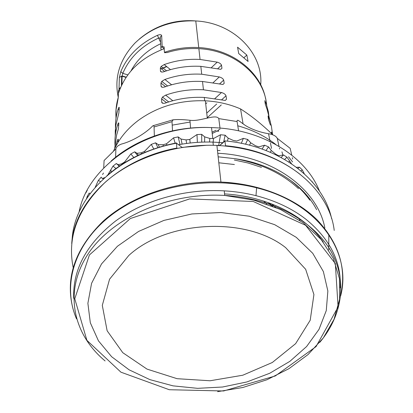 <?xml version="1.0" encoding="UTF-8"?>
<svg xmlns="http://www.w3.org/2000/svg" width="413" height="413" viewBox="0 0 413 413"><rect width="100%" height="100%" fill="white"/><g stroke="black" fill="none" stroke-linecap="round" stroke-linejoin="round"><path stroke-width="0.62" d="M222.788 142.702L212.969 142.093C201.415 141.747 189.949 142.63 178.571 144.746M87.995 196.511L87.313 196.258L89.203 193.016L90.003 193.723M86.498 198.715L87.313 196.258M100.519 181.637L98.351 180.419L100.984 177.44L102.445 178.442L104.763 177.611M95.186 187.326L98.351 180.419M107.845 174.905L112.997 166.124L116.306 163.522L118.211 164.725L121.856 163.754L124.726 161.875L130.833 153.941L134.71 151.819L137.013 153.29L141.261 152.841L144.529 151.375L151.277 144.374L155.587 142.821L158.215 144.607L162.923 144.772L166.48 143.791L173.599 137.823L178.189 136.909L181.054 139.057L186.062 139.899L189.768 139.439L196.98 134.571L201.673 134.333L204.683 136.873L209.794 138.427L213.516 138.515L220.532 134.762L225.152 135.206L228.193 138.143L233.226 140.415L236.819 141.034L243.355 138.36L247.733 139.47L250.701 142.79L255.471 145.748L258.801 146.878L264.614 145.2L268.579 146.92L271.382 150.6L275.724 154.183L278.672 155.768L283.545 154.963L286.973 157.214L291.542 163.765M115.934 168.514L112.997 166.124M119.3 166.145L116.306 163.522M125.191 162.355L124.726 161.875M133.833 157.503L130.833 153.941M137.653 155.603L134.71 151.819M145.097 152.268L144.529 151.375M153.765 148.969L151.277 144.374M157.911 147.591L155.587 142.821M166.929 145.03L166.48 143.791M175.127 143.182L173.599 137.823M179.991 144.488L178.189 136.909M190.217 143.012L189.768 139.439M197.388 142.371L196.98 134.571M201.73 142.139L201.673 134.333M213.067 142.913L213.516 138.515M218.663 145.49L220.532 134.762M223.681 141.907L225.152 135.206M241.331 143.332L243.355 138.36M245.554 144.245L247.733 139.47M262.059 149.047L264.614 145.2M265.998 150.513L268.579 146.92M278.419 156.062L278.672 155.768M281.119 157.472L283.545 154.963M284.655 159.454L286.973 157.214M297.933 168.401L299.528 167.224L302.306 169.919L304.293 173.749M296.467 167.28L299.528 167.224M300.963 170.843L302.306 169.919M311.903 181.441L312.698 182.345M279.57 148.943L279.405 148.174M279.002 146.316L277.273 138.355C276.07 136.037 273.158 134.493 268.533 133.729C260.815 132.418 253.887 130.121 247.743 126.837C241.925 123.823 236.592 117.628 237.093 121.546L238.569 130.828M277.273 138.355L290.174 148.35L291.748 155.097M292.347 157.683L292.662 159.015M103.725 167.957L104.086 160.523L115.883 148.897L115.619 157.239M87.313 190.099L85.878 192.876M154.348 135.985L154.059 126.455L153.615 125.676L152.748 125.857C147.487 131.541 134.364 140.709 121.463 144.065C118.175 145.304 116.311 146.914 115.883 148.897M220.015 128.097L218.776 118.603C215.875 113.508 200.32 121.85 189.928 120.271C182.944 119.496 177.347 119.342 173.145 119.801L172.004 121.649L172.515 130.818M218.198 130.214L220.134 128.98M115.681 146.522L117.163 141.091C117.865 139.124 118.263 138.701 118.355 139.821L118.294 141.933M114.664 148.561L116.585 135.232L118.407 128.841L118.82 123.399C118.727 122.346 118.34 122.79 117.659 124.731L116.822 127.565C115.067 134.22 114.525 140.859 115.191 147.487M115.248 135.954L115.248 131.189L115.836 125.211L118.872 112.93L119.264 107.788C119.171 106.797 118.794 107.261 118.128 109.177L117.313 111.975C115.542 118.753 115.031 125.521 115.779 132.268M115.97 118.629L116.068 109.6L118.149 98.433L118.407 93.529C125.232 72.745 140.503 57.805 164.219 48.708L164.4 52.343L164.131 46.912L162.17 46.55L161.282 47.128L160.781 48.45L161.276 49.803M266.69 105.31C264.377 76.276 234.878 50.365 198.865 48.672C187.93 48.058 177.27 49.379 166.878 52.637L164.4 52.343L165.045 52.864L164.4 52.343C175.484 48.507 186.929 46.922 198.741 47.578L195.777 20.949C233.856 22.715 263.406 53.54 260.717 84.799M166.527 102.667L161.586 98.826L161.726 102.264C162.102 103.472 163.527 103.668 166.005 102.847C178.339 98.573 191.1 96.771 204.29 97.442L225.245 100.442L226.515 99.234L226.014 95.821L221.502 99.936M161.586 98.826L162.552 97.009L165.639 95.135C177.817 90.891 190.414 89.105 203.439 89.776L221.497 92.527C223.985 93.271 225.493 94.365 226.014 95.821M271.449 133.507L271.46 132.093L272.559 134.576M270.422 125.124L268.553 119.703L268.063 115.96L269.699 119.961L271.382 125.986L272.559 134.571M165.572 86.663L160.941 83.023L161.075 86.281C161.442 87.422 162.825 87.587 165.236 86.782C177.244 82.579 189.67 80.814 202.515 81.485L222.979 84.474L224.176 83.354L223.696 80.112L219.479 84.009M160.941 83.023L161.839 81.325L164.89 79.461C176.749 75.295 189.02 73.545 201.709 74.221L219.303 76.942C221.729 77.675 223.196 78.728 223.696 80.112M269.261 118.722L268.326 111.582L266.442 104.561L264.831 100.612L265.296 104.153L267.113 109.43L270.427 122.263M164.679 71.475L160.332 68.016L160.456 71.113C160.812 72.192 162.159 72.332 164.508 71.537C176.206 67.407 188.318 65.677 200.832 66.354L220.826 69.322L221.951 68.279L221.497 65.202L217.543 68.894M160.332 68.016L161.168 66.431L164.178 64.583C175.737 60.489 187.698 58.775 200.062 59.451L217.223 62.146C219.587 62.864 221.012 63.881 221.497 65.202M298.718 218.033L300.029 220.532M261.45 167.353L248.239 163.047L234.31 160.017M309.822 200.16C304.954 193.33 298.95 187.084 291.81 181.415M263.587 201.059L266.85 204.027M281.945 151.845L282.879 155.056M177.115 148.288L176.826 148.071C118.283 158.762 74.557 201.358 71.723 243.515L72.177 238.306C75.006 196.263 118.423 153.843 176.532 143.203L176.449 142.913M176.826 148.071L176.532 143.203L182.097 147.415M113.621 150.864C118.681 139.217 126.915 129.068 138.319 120.405C157.554 106.471 179.903 99.936 205.359 100.803C217.935 101.484 229.674 104.195 240.567 108.929L243.076 123.854M272.947 134.948C261.971 124.359 251.181 115.686 240.567 108.929M331.629 218.72C323.472 179.856 279.926 145.768 224.894 140.895L225.55 145.737C284.345 150.848 329.429 188.937 334.225 230.444M328.774 249.968L328.81 234.667M225.55 145.737L225.276 145.98M220.083 150.564L217.45 150.409M219.644 145.546L225.152 140.921M182.174 147.405L206.908 145.257M216.691 104.014L206.743 113.1M221.285 104.943L207.259 117.705M267.944 202.515L271.382 205.674M73.132 267.371C67.112 236.85 77.835 208.462 105.3 182.2C132.666 157.993 175.298 143.621 216.897 145.407C250.247 147.322 278.094 157.059 300.447 174.601M73.705 298.372C72.657 269.71 86.487 244.026 115.196 221.316C143.6 200.346 184.719 188.638 224.244 190.847C235.193 191.482 245.776 193.088 255.988 195.659C275.321 200.646 291.867 208.431 305.63 219.019C329.941 238.843 341.484 261.796 340.266 287.871M234.398 164.524L218.818 162.789M323.245 242.044C305.109 215.622 267.263 196.351 224.553 193.914M218.74 131.236L217.181 131.143M244.016 57.665L246.835 55.058L248.084 61.475L238.719 53.545L237.568 47.185L246.835 55.058M160.745 43.716C147.281 50.04 137.369 59.105 131.004 70.897M160.693 42.524L157.436 35.322C159.924 34.367 161.338 34.48 161.674 35.663L162.17 46.55M265.667 99.043C260.804 72.043 232.416 49.224 198.741 47.578M118.903 91.975L118.464 91.645L118.294 97.344C116.234 104.226 115.485 111.128 116.058 118.046M118.464 91.645L119.181 88.516L119.946 89.1M119.027 88.872L119.367 77.474L120.787 71.64C127.529 55.693 139.749 43.587 157.436 35.322M120.57 87.566L119.181 88.516M122.129 75.925L122.8 73.375C129.377 57.892 141.261 46.142 158.453 38.125L160.394 38.048M127.839 74.867L122.8 73.375L120.787 71.64M126.063 77.407L122.109 76.24L122.129 75.94L121.659 76.152L122.109 76.24L121.897 84.655M103.281 178.968L102.445 178.442M119.569 165.964L118.211 164.725M122.284 164.173L121.856 163.754M138.448 155.221L137.013 153.29M141.829 153.672L141.261 152.841M159.372 147.136L158.215 144.607M163.403 145.965L162.923 144.772M182.123 144.127L181.054 139.057M186.635 143.45L186.062 139.899M204.585 142.051L204.683 136.873M209.556 142.02L209.794 138.427M227.449 141.163L228.193 138.143M249.524 145.216L250.701 142.79M270.169 152.211L271.382 150.6M275.404 154.576L275.724 154.183M288.739 161.937L289.513 161.22M154.101 126.951L172.004 121.649M101.051 177.482L101.237 177.11M102.579 174.56L103.446 173.021M172.2 125.149L190.083 122.057M237.769 125.789C252.364 129.842 265.038 136.073 275.796 144.483M288.553 156.749L292.564 161.922M218.776 118.603L237.093 121.546M216.097 130.25L212.06 132.16M319.559 191.296C306.018 156.274 262.007 128.763 211.523 127.607C147.673 124.705 87.288 165.871 79.028 212.37M119.202 109.982L118.128 109.177M211.42 67.587L217.223 62.146M164.178 64.583L170.486 69.632M160.456 71.113L161.602 72.022M265.6 102.264L265.012 102.791M118.758 125.547L117.659 124.731M213.118 82.688L219.303 76.942M222.953 84.479L224.176 83.354M164.89 79.461L171.612 84.779M161.075 86.281L162.33 87.267M268.832 117.591L268.223 118.123M161.39 68.857L166.754 66.643M219.468 145.701L216.913 145.546M271.692 203.893L275.461 207.295M161.726 102.264L163.099 103.327M225.178 100.452L226.515 99.234M214.879 98.599L221.497 92.527M165.639 95.135L172.81 100.741M118.294 141.917L117.163 141.091M206.913 102.791L205.705 103.9M272.797 206.221L268.92 202.86M324.84 227.935C317.638 189.335 272.838 155.763 217.765 153.264M285.631 247.614L305.661 269.297L313.926 294.541L310.204 320.251L295.636 343.652L272.291 362.511L242.792 375.221L210.052 380.765L177.105 378.695L147.018 369.108L122.775 352.687L107.132 330.761L102.3 305.377L109.559 279.224L128.789 255.477C167.064 220.191 246.313 216.34 285.631 247.614M296.276 237.341L312.744 253.314L323.369 271.563L327.86 291.01L326.27 310.607L318.986 329.393L306.596 346.538L289.864 361.354L269.658 373.295L246.902 381.942L222.566 387.012L197.62 388.339L173.068 385.861L149.904 379.63L129.114 369.821L111.66 356.744L98.459 340.859L90.318 322.775L87.886 303.281L91.588 283.313L101.526 263.933L117.426 246.267L138.598 231.43L163.925 220.403L191.931 213.949L220.914 212.525L249.065 216.195L274.676 224.677L296.276 237.341M120.932 372.18L169.309 389.733L223.603 390.977L275.301 375.959L316.059 346.6L338.092 306.957L335.33 263.587L305.635 225.307L253.283 201.492L189.665 198.906L130.348 218.529L89.43 254.94L74.768 298.764L86.895 340.338L120.932 372.18M105.103 360.941C73.246 334.535 63.561 292.141 87.349 255.074C110.952 218.074 168.303 192.117 224.708 195.437C272.095 198.168 313.111 220.594 330.565 250.577C347.952 280.685 342.289 315.738 319.729 342.408M340.637 295.961C352.212 252.472 318.382 202.979 256.597 187.822C207.46 175.2 147.792 186.815 110.834 215.524C73.777 244.279 62.167 285.713 76.529 318.867M73.173 309.409C64.846 278.398 74.805 249.029 103.054 221.291C131.303 195.762 176.676 180.28 220.945 182.045C259.632 183.692 295.218 198.132 317.122 219.835C338.872 243.025 346.724 268.233 340.689 295.465M218.157 156.816L234.285 158.607C260.567 163.264 281.971 173.264 298.496 188.612M160.915 47.712L160.311 37.444L160.703 36.375L161.674 35.663M118.273 97.411C114.034 77.582 119.61 59.457 135.005 43.024C151.354 27.418 171.612 20.061 195.777 20.949C187.972 20.289 180.264 20.774 172.649 22.405C160.414 25.059 149.201 30.696 139.021 39.312M164.219 48.688L161.788 46.721M121.628 76.152L119.367 77.474M213.345 145.288L212.969 142.093M110.86 169.583L111.102 172.2M268.533 133.735L270.133 141.545M270.448 143.099L271.542 148.427M153.28 125.645L173.145 119.785M212.803 138.489L211.523 127.607C174.105 125.619 135.965 138.938 111.221 160.92M189.928 120.276L190.589 128.051M212.215 133.492L218.446 130.42M204.662 100.772L204.29 97.442M203.439 89.776L202.515 81.485M201.709 74.221L200.832 66.354M200.062 59.451L198.865 48.672M166.553 70.835L161.395 66.72M167.606 85.981L162.077 81.619M207.321 118.247L205.359 100.803M224.899 140.828L219.577 145.546M176.279 142.955C148.814 148.504 125.697 159.418 106.921 175.706M168.731 101.939L162.794 97.313M161.189 68.697L166.511 66.452M217.589 391.653L242.885 387.487L266.968 379.738L288.961 368.664L308.01 354.591L323.296 337.948L334.05 319.28L339.61 299.249L339.471 278.667L333.337 258.43L321.2 239.525L303.39 222.927L280.613 209.551L253.928 200.171L224.708 195.437L224.244 190.847M255.988 195.659L256.597 187.822C245.141 184.688 233.257 182.763 220.945 182.045L216.897 145.407M234.285 158.607C271.733 163.517 303.188 183.826 316.611 209.659M121.417 85.667L121.659 76.152M119.197 91.108L118.454 90.54M122.134 75.935L126.239 77.143"/></g></svg>
